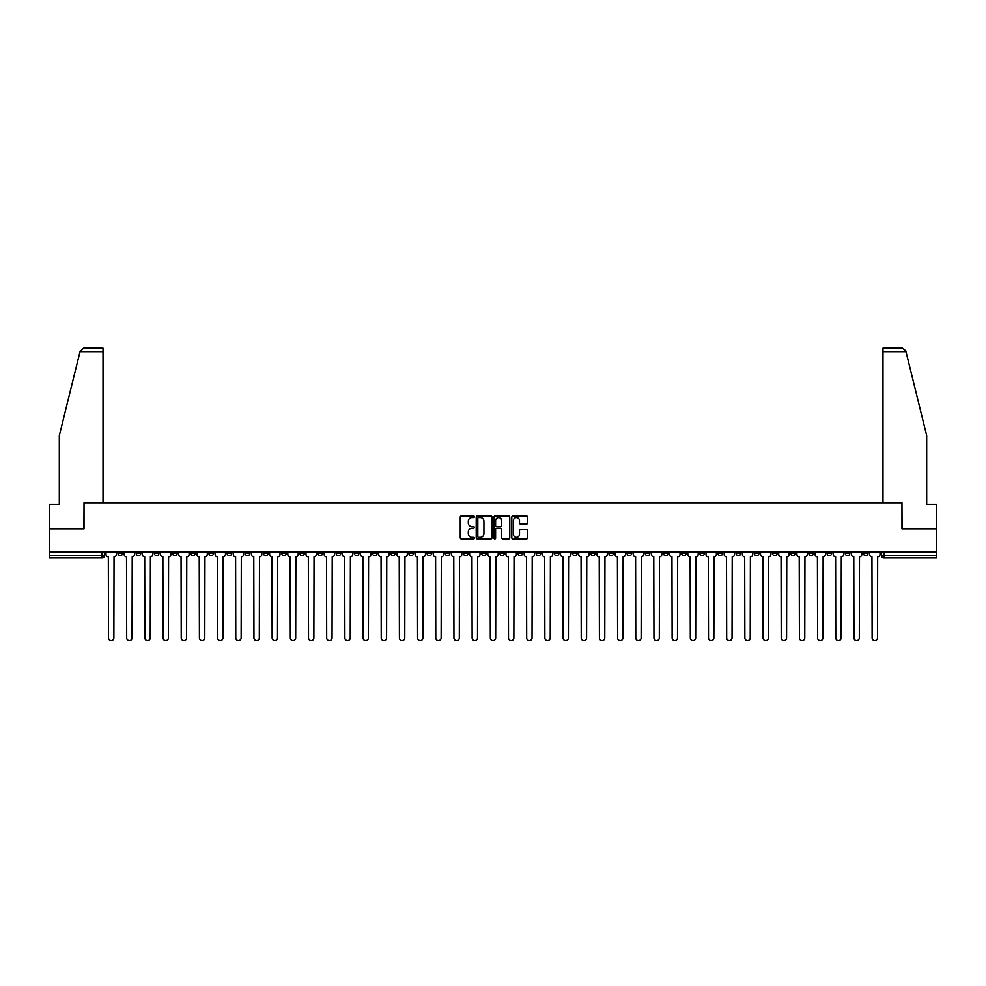 <?xml version="1.0" encoding="UTF-8"?>
<svg xmlns="http://www.w3.org/2000/svg" width="986" height="986" viewBox="0 0 986 986"><rect width="100%" height="100%" fill="white"/><g stroke="black" fill="none" stroke-linecap="round" stroke-linejoin="round"><path stroke-width="1.48" d="M474.352 516.8A0.801 0.801 0 0 0 473.551 515.998L461.399 515.998A1.146 1.146 0 0 0 460.252 517.145L460.252 537.74A1.146 1.146 0 0 0 461.399 538.886L473.551 538.886A0.801 0.801 0 0 0 474.352 538.085A0.801 0.801 0 0 0 473.551 537.284L471.974 537.284A3.661 3.661 0 0 1 468.313 533.623L468.313 531.898A3.661 3.661 0 0 1 471.974 528.237L473.551 528.237A0.801 0.801 0 0 0 474.352 527.436A0.801 0.801 0 0 0 473.551 526.635L471.974 526.635A3.661 3.661 0 0 1 468.313 522.974L468.313 521.261A3.661 3.661 0 0 1 471.974 517.601L473.551 517.601A0.801 0.801 0 0 0 474.352 516.8M717.944 552.037L717.944 553.319L722.602 553.319A2.329 2.329 0 0 1 720.273 555.648A2.329 2.329 0 0 1 717.944 553.319L717.944 552.037M608.855 552.037L608.855 553.319L613.514 553.319A2.329 2.329 0 0 1 611.184 555.648A2.329 2.329 0 0 1 608.855 553.319L608.855 552.037M590.663 552.037L590.663 553.319L595.334 553.319A2.329 2.329 0 0 1 592.993 555.648A2.329 2.329 0 0 1 590.663 553.319L590.663 552.037M481.575 552.037L481.575 553.319L486.246 553.319A2.329 2.329 0 0 1 483.904 555.648A2.329 2.329 0 0 1 481.575 553.319L481.575 552.037M463.395 552.037L463.395 553.319L468.054 553.319A2.329 2.329 0 0 1 465.725 555.648A2.329 2.329 0 0 1 463.395 553.319L463.395 552.037M445.216 552.037L445.216 553.319L449.875 553.319A2.329 2.329 0 0 1 447.545 555.648A2.329 2.329 0 0 1 445.216 553.319L445.216 552.037M408.857 552.037L408.857 553.319L413.516 553.319A2.329 2.329 0 0 1 411.187 555.648A2.329 2.329 0 0 1 408.857 553.319L408.857 552.037M372.486 553.319L372.486 552.037L372.486 553.319A2.329 2.329 0 0 0 374.816 555.648A2.329 2.329 0 0 1 372.486 553.319L377.145 553.319A2.329 2.329 0 0 1 374.816 555.648A2.329 2.329 0 0 0 377.145 553.319L377.145 552.037L377.145 553.319M354.307 553.319L354.307 552.037L354.307 553.319A2.329 2.329 0 0 0 356.636 555.648A2.329 2.329 0 0 1 354.307 553.319L358.966 553.319A2.329 2.329 0 0 1 356.636 555.648M336.127 553.319L336.127 552.037L336.127 553.319A2.329 2.329 0 0 0 338.457 555.648A2.329 2.329 0 0 1 336.127 553.319L340.786 553.319A2.329 2.329 0 0 1 338.457 555.648A2.329 2.329 0 0 0 340.786 553.319L340.786 552.037L340.786 553.319M317.948 552.037L317.948 553.319L322.607 553.319A2.329 2.329 0 0 1 320.277 555.648A2.329 2.329 0 0 1 317.948 553.319L317.948 552.037M299.769 552.037L299.769 553.319L304.428 553.319A2.329 2.329 0 0 1 302.098 555.648A2.329 2.329 0 0 1 299.769 553.319L299.769 552.037M281.577 552.037L281.577 553.319L286.248 553.319A2.329 2.329 0 0 1 283.906 555.648A2.329 2.329 0 0 1 281.577 553.319L281.577 552.037M263.398 553.319L263.398 552.037L263.398 553.319A2.329 2.329 0 0 0 265.727 555.648A2.329 2.329 0 0 1 263.398 553.319L268.056 553.319A2.329 2.329 0 0 1 265.727 555.648M227.039 553.319L227.039 552.037L227.039 553.319A2.329 2.329 0 0 0 229.368 555.648A2.329 2.329 0 0 1 227.039 553.319L231.698 553.319A2.329 2.329 0 0 1 229.368 555.648A2.329 2.329 0 0 0 231.698 553.319L231.698 552.037L231.698 553.319M208.859 553.319L208.859 552.037L208.859 553.319A2.329 2.329 0 0 0 211.189 555.648A2.329 2.329 0 0 1 208.859 553.319L213.518 553.319A2.329 2.329 0 0 1 211.189 555.648A2.329 2.329 0 0 0 213.518 553.319L213.518 552.037L213.518 553.319M190.668 553.319L190.668 552.037L190.668 553.319A2.329 2.329 0 0 0 193.009 555.648A2.329 2.329 0 0 1 190.668 553.319L195.339 553.319A2.329 2.329 0 0 1 193.009 555.648A2.329 2.329 0 0 0 195.339 553.319L195.339 552.037L195.339 553.319M172.488 553.319L172.488 552.037L172.488 553.319A2.329 2.329 0 0 0 174.818 555.648A2.329 2.329 0 0 1 172.488 553.319L177.16 553.319A2.329 2.329 0 0 1 174.818 555.648M154.309 553.319L154.309 552.037L154.309 553.319A2.329 2.329 0 0 0 156.638 555.648A2.329 2.329 0 0 1 154.309 553.319L158.968 553.319A2.329 2.329 0 0 1 156.638 555.648A2.329 2.329 0 0 0 158.968 553.319L158.968 552.037L158.968 553.319M136.13 553.319L136.13 552.037L136.13 553.319A2.329 2.329 0 0 0 138.459 555.648A2.329 2.329 0 0 1 136.13 553.319L140.788 553.319A2.329 2.329 0 0 1 138.459 555.648A2.329 2.329 0 0 0 140.788 553.319L140.788 552.037L140.788 553.319M526.438 524.071A1.146 1.146 0 0 0 527.572 522.925L527.572 517.145A1.146 1.146 0 0 0 526.438 515.998L512.93 515.998A1.146 1.146 0 0 0 511.796 517.145L511.796 537.74A1.146 1.146 0 0 0 512.93 538.886L526.438 538.886A1.146 1.146 0 0 0 527.572 537.74L527.572 530.764A1.146 1.146 0 0 0 526.438 529.618L520.657 529.618A1.146 1.146 0 0 0 519.511 530.764L519.511 534.215A3.057 3.057 0 0 1 516.454 537.284A3.057 3.057 0 0 1 513.398 534.215L513.398 520.657A3.057 3.057 0 0 1 516.454 517.601A3.057 3.057 0 0 1 519.511 520.657L519.511 522.925A1.146 1.146 0 0 0 520.657 524.071L526.438 524.071M80.026 351.682L83.625 348.194L103.025 348.194L103.025 351.682L80.026 351.682L59.32 435.602L59.32 504.364L49.3 504.364L49.3 528.841L84.032 528.841L84.032 502.848L901.968 502.848L901.968 528.841L936.7 528.841L936.7 552.037L49.3 552.037L49.3 555.648L104.43 555.648L104.43 552.037L104.43 555.648A2.329 2.329 0 0 1 102.1 557.977L49.3 557.977L49.3 555.648M49.3 528.841L49.3 552.037M492.002 517.145A1.146 1.146 0 0 0 490.855 515.998L477.36 515.998A1.146 1.146 0 0 0 476.213 517.145L476.213 537.74A1.146 1.146 0 0 0 477.36 538.886L490.855 538.886A1.146 1.146 0 0 0 492.002 537.74L492.002 517.145M495.145 515.998L508.64 515.998A1.146 1.146 0 0 1 509.787 517.145L509.787 537.74A1.146 1.146 0 0 1 508.64 538.886L502.872 538.886A1.146 1.146 0 0 1 501.726 537.74L501.726 529.383A1.146 1.146 0 0 0 500.58 528.237L496.747 528.237A1.146 1.146 0 0 0 495.601 529.383L495.601 538.085A0.801 0.801 0 0 1 494.799 538.886A0.801 0.801 0 0 1 493.998 538.085L493.998 517.145A1.146 1.146 0 0 1 495.145 515.998M881.57 552.037L881.57 555.648L936.7 555.648L936.7 557.977L883.9 557.977A2.329 2.329 0 0 1 881.57 555.648M936.7 552.037L936.7 555.648M868.05 552.037L868.05 553.319A2.329 2.329 0 0 1 865.72 555.648A2.329 2.329 0 0 1 863.391 553.319A2.329 2.329 0 0 0 865.72 555.648A2.329 2.329 0 0 0 868.05 553.319L863.391 553.319L863.391 552.037M849.87 552.037L849.87 553.319A2.329 2.329 0 0 1 847.541 555.648A2.329 2.329 0 0 1 845.212 553.319L849.87 553.319M845.212 552.037L845.212 553.319M831.691 552.037L831.691 553.319A2.329 2.329 0 0 1 829.362 555.648A2.329 2.329 0 0 1 827.032 553.319L831.691 553.319M827.032 552.037L827.032 553.319M813.512 553.319L813.512 552.037L813.512 553.319A2.329 2.329 0 0 1 811.182 555.648A2.329 2.329 0 0 1 808.84 553.319L813.512 553.319A2.329 2.329 0 0 1 811.182 555.648M808.84 552.037L808.84 553.319M795.332 552.037L795.332 553.319A2.329 2.329 0 0 1 792.99 555.648A2.329 2.329 0 0 1 790.661 553.319A2.329 2.329 0 0 0 792.99 555.648M790.661 552.037L790.661 553.319L795.332 553.319M777.141 552.037L777.141 553.319A2.329 2.329 0 0 1 774.811 555.648A2.329 2.329 0 0 1 772.482 553.319L777.141 553.319A2.329 2.329 0 0 1 774.811 555.648M772.482 552.037L772.482 553.319M758.961 552.037L758.961 553.319A2.329 2.329 0 0 1 756.632 555.648A2.329 2.329 0 0 1 754.302 553.319A2.329 2.329 0 0 0 756.632 555.648M754.302 552.037L754.302 553.319L758.961 553.319M740.782 552.037L740.782 553.319A2.329 2.329 0 0 1 738.452 555.648A2.329 2.329 0 0 1 736.123 553.319L740.782 553.319M736.123 552.037L736.123 553.319M722.602 552.037L722.602 553.319A2.329 2.329 0 0 1 720.273 555.648M704.423 552.037L704.423 553.319A2.329 2.329 0 0 1 702.094 555.648A2.329 2.329 0 0 1 699.752 553.319L704.423 553.319M699.752 552.037L699.752 553.319M686.231 552.037L686.231 553.319A2.329 2.329 0 0 1 683.902 555.648A2.329 2.329 0 0 1 681.572 553.319L686.231 553.319M681.572 552.037L681.572 553.319M668.052 552.037L668.052 553.319A2.329 2.329 0 0 1 665.723 555.648A2.329 2.329 0 0 1 663.393 553.319A2.329 2.329 0 0 0 665.723 555.648M663.393 552.037L663.393 553.319L668.052 553.319M649.873 552.037L649.873 553.319A2.329 2.329 0 0 1 647.543 555.648A2.329 2.329 0 0 1 645.214 553.319L649.873 553.319M645.214 552.037L645.214 553.319M631.693 552.037L631.693 553.319A2.329 2.329 0 0 1 629.364 555.648A2.329 2.329 0 0 1 627.034 553.319L631.693 553.319M627.034 552.037L627.034 553.319M613.514 552.037L613.514 553.319M595.334 552.037L595.334 553.319L595.334 552.037M577.143 552.037L577.143 553.319A2.329 2.329 0 0 1 574.813 555.648A2.329 2.329 0 0 1 572.484 553.319L577.143 553.319M572.484 552.037L572.484 553.319M558.963 552.037L558.963 553.319A2.329 2.329 0 0 1 556.634 555.648A2.329 2.329 0 0 1 554.305 553.319L558.963 553.319M554.305 552.037L554.305 553.319M540.784 552.037L540.784 553.319A2.329 2.329 0 0 1 538.455 555.648A2.329 2.329 0 0 1 536.125 553.319L540.784 553.319M536.125 552.037L536.125 553.319M522.605 552.037L522.605 553.319A2.329 2.329 0 0 1 520.275 555.648A2.329 2.329 0 0 1 517.946 553.319L522.605 553.319M517.946 552.037L517.946 553.319M504.425 552.037L504.425 553.319A2.329 2.329 0 0 1 502.096 555.648A2.329 2.329 0 0 1 499.754 553.319L504.425 553.319M499.754 552.037L499.754 553.319M486.246 552.037L486.246 553.319A2.329 2.329 0 0 1 483.904 555.648M468.054 552.037L468.054 553.319M449.875 553.319L449.875 552.037L449.875 553.319A2.329 2.329 0 0 1 447.545 555.648M431.695 552.037L431.695 553.319A2.329 2.329 0 0 1 429.366 555.648A2.329 2.329 0 0 1 427.037 553.319A2.329 2.329 0 0 0 429.366 555.648A2.329 2.329 0 0 0 431.695 553.319L427.037 553.319L427.037 552.037M413.516 553.319L413.516 552.037L413.516 553.319A2.329 2.329 0 0 1 411.187 555.648M395.337 552.037L395.337 553.319A2.329 2.329 0 0 1 393.007 555.648A2.329 2.329 0 0 1 390.666 553.319A2.329 2.329 0 0 0 393.007 555.648M390.666 552.037L390.666 553.319L395.337 553.319M358.966 552.037L358.966 553.319L358.966 552.037M322.607 553.319L322.607 552.037L322.607 553.319A2.329 2.329 0 0 1 320.277 555.648M304.428 553.319L304.428 552.037L304.428 553.319A2.329 2.329 0 0 1 302.098 555.648M286.248 553.319L286.248 552.037L286.248 553.319A2.329 2.329 0 0 1 283.906 555.648M268.056 552.037L268.056 553.319L268.056 552.037M249.877 553.319L249.877 552.037L249.877 553.319A2.329 2.329 0 0 1 247.548 555.648A2.329 2.329 0 0 1 245.218 553.319L249.877 553.319A2.329 2.329 0 0 1 247.548 555.648M245.218 552.037L245.218 553.319M177.16 552.037L177.16 553.319L177.16 552.037M122.609 552.037L122.609 553.319A2.329 2.329 0 0 1 120.28 555.648A2.329 2.329 0 0 1 117.95 553.319A2.329 2.329 0 0 0 120.28 555.648A2.329 2.329 0 0 0 122.609 553.319L122.609 552.037M117.95 552.037L117.95 553.319L122.609 553.319M102.1 552.037L102.1 557.977A2.329 2.329 0 0 0 104.43 555.648M478.617 517.601A0.801 0.801 0 0 0 477.816 518.402L477.816 536.483A0.801 0.801 0 0 0 478.617 537.284L480.268 537.284A3.661 3.661 0 0 0 483.929 533.623L483.929 521.261A3.661 3.661 0 0 0 480.268 517.601L478.617 517.601M501.726 520.719A3.057 3.057 0 0 0 498.657 517.662A3.057 3.057 0 0 0 495.601 520.719L495.601 525.501A1.146 1.146 0 0 0 496.747 526.635L500.58 526.635A1.146 1.146 0 0 0 501.726 525.501L501.726 520.719M105.995 552.037L105.995 554.477A2.329 2.329 139.8 0 0 108.337 556.807L108.509 637.806A2.675 2.675 139.8 0 0 111.184 640.493A2.675 2.675 139.8 0 0 113.871 637.806L114.043 556.807A2.329 2.329 139.8 0 0 116.373 554.477L116.373 552.037M124.187 552.037L124.187 554.477A2.329 2.329 139.8 0 0 126.516 556.807L126.689 637.806A2.675 2.675 139.8 0 0 129.363 640.493A2.675 2.675 139.8 0 0 132.05 637.806L132.223 556.807A2.329 2.329 139.8 0 0 134.552 554.477L134.552 552.037M142.366 552.037L142.366 554.477A2.329 2.329 139.8 0 0 144.696 556.807L144.868 637.806A2.675 2.675 139.8 0 0 147.555 640.493A2.675 2.675 139.8 0 0 150.229 637.806L150.402 556.807A2.329 2.329 139.8 0 0 152.731 554.477L152.731 552.037M103.025 502.848L103.025 351.682M83.921 528.841L84.032 502.848M936.7 528.841L936.7 504.364L926.68 504.364L926.68 435.602L905.777 350.843L902.375 348.194L882.975 348.194L882.975 502.848M902.079 528.841L901.968 502.848M160.545 552.037L160.545 554.477A2.329 2.329 139.8 0 0 162.875 556.807L163.047 637.806A2.675 2.675 139.8 0 0 165.734 640.493A2.675 2.675 139.8 0 0 168.409 637.806L168.581 556.807A2.329 2.329 139.8 0 0 170.923 554.477L170.923 552.037M178.725 552.037L178.725 554.477A2.329 2.329 139.8 0 0 181.054 556.807L181.227 637.806A2.675 2.675 139.8 0 0 183.914 640.493A2.675 2.675 139.8 0 0 186.588 637.806L186.773 556.807A2.329 2.329 139.8 0 0 189.102 554.477L189.102 552.037M196.904 552.037L196.904 554.477A2.329 2.329 139.8 0 0 199.234 556.807L199.418 637.806A2.675 2.675 139.8 0 0 202.093 640.493A2.675 2.675 139.8 0 0 204.78 637.806L204.952 556.807A2.329 2.329 139.8 0 0 207.282 554.477L207.282 552.037M215.096 552.037L215.096 554.477A2.329 2.329 139.8 0 0 217.425 556.807L217.598 637.806A2.675 2.675 139.8 0 0 220.272 640.493A2.675 2.675 139.8 0 0 222.959 637.806L223.132 556.807A2.329 2.329 139.8 0 0 225.461 554.477L225.461 552.037M233.275 552.037L233.275 554.477A2.329 2.329 139.8 0 0 235.605 556.807L235.777 637.806A2.675 2.675 139.8 0 0 238.464 640.493A2.675 2.675 139.8 0 0 241.139 637.806L241.311 556.807A2.329 2.329 139.8 0 0 243.641 554.477L243.641 552.037M251.455 552.037L251.455 554.477A2.329 2.329 139.8 0 0 253.784 556.807L253.957 637.806A2.675 2.675 139.8 0 0 256.643 640.493A2.675 2.675 139.8 0 0 259.318 637.806L259.491 556.807A2.329 2.329 139.8 0 0 261.82 554.477L261.82 552.037M269.634 552.037L269.634 554.477A2.329 2.329 139.8 0 0 271.963 556.807L272.136 637.806A2.675 2.675 139.8 0 0 274.823 640.493A2.675 2.675 139.8 0 0 277.497 637.806L277.682 556.807A2.329 2.329 139.8 0 0 280.012 554.477L280.012 552.037M287.813 552.037L287.813 554.477A2.329 2.329 139.8 0 0 290.143 556.807L290.328 637.806A2.675 2.675 139.8 0 0 293.002 640.493A2.675 2.675 139.8 0 0 295.689 637.806L295.862 556.807A2.329 2.329 139.8 0 0 298.191 554.477L298.191 552.037M305.993 552.037L305.993 554.477A2.329 2.329 139.8 0 0 308.335 556.807L308.507 637.806A2.675 2.675 139.8 0 0 311.182 640.493A2.675 2.675 139.8 0 0 313.868 637.806L314.041 556.807A2.329 2.329 139.8 0 0 316.37 554.477L316.37 552.037M324.184 552.037L324.184 554.477A2.329 2.329 139.8 0 0 326.514 556.807L326.686 637.806A2.675 2.675 139.8 0 0 329.361 640.493A2.675 2.675 139.8 0 0 332.048 637.806L332.22 556.807A2.329 2.329 139.8 0 0 334.55 554.477L334.55 552.037M342.364 552.037L342.364 554.477A2.329 2.329 139.8 0 0 344.693 556.807L344.866 637.806A2.675 2.675 139.8 0 0 347.553 640.493A2.675 2.675 139.8 0 0 350.227 637.806L350.4 556.807A2.329 2.329 139.8 0 0 352.729 554.477L352.729 552.037M360.543 552.037L360.543 554.477A2.329 2.329 139.8 0 0 362.873 556.807L363.045 637.806A2.675 2.675 139.8 0 0 365.732 640.493A2.675 2.675 139.8 0 0 368.407 637.806L368.579 556.807A2.329 2.329 139.8 0 0 370.921 554.477L370.921 552.037M378.723 552.037L378.723 554.477A2.329 2.329 139.8 0 0 381.052 556.807L381.225 637.806A2.675 2.675 139.8 0 0 383.911 640.493A2.675 2.675 139.8 0 0 386.586 637.806L386.771 556.807A2.329 2.329 139.8 0 0 389.1 554.477L389.1 552.037M396.902 552.037L396.902 554.477A2.329 2.329 139.8 0 0 399.231 556.807L399.416 637.806A2.675 2.675 139.8 0 0 402.091 640.493A2.675 2.675 139.8 0 0 404.778 637.806L404.95 556.807A2.329 2.329 139.8 0 0 407.28 554.477L407.28 552.037M415.081 552.037L415.081 554.477A2.329 2.329 139.8 0 0 417.423 556.807L417.596 637.806A2.675 2.675 139.8 0 0 420.27 640.493A2.675 2.675 139.8 0 0 422.957 637.806L423.13 556.807A2.329 2.329 139.8 0 0 425.459 554.477L425.459 552.037M433.273 552.037L433.273 554.477A2.329 2.329 139.8 0 0 435.602 556.807L435.775 637.806A2.675 2.675 139.8 0 0 438.45 640.493A2.675 2.675 139.8 0 0 441.136 637.806L441.309 556.807A2.329 2.329 139.8 0 0 443.638 554.477L443.638 552.037M451.452 552.037L451.452 554.477A2.329 2.329 139.8 0 0 453.782 556.807L453.954 637.806A2.675 2.675 139.8 0 0 456.641 640.493A2.675 2.675 139.8 0 0 459.316 637.806L459.488 556.807A2.329 2.329 139.8 0 0 461.818 554.477L461.818 552.037M469.632 552.037L469.632 554.477A2.329 2.329 139.8 0 0 471.961 556.807L472.134 637.806A2.675 2.675 139.8 0 0 474.821 640.493A2.675 2.675 139.8 0 0 477.495 637.806L477.68 556.807A2.329 2.329 139.8 0 0 480.009 554.477L480.009 552.037M487.811 552.037L487.811 554.477A2.329 2.329 139.8 0 0 490.141 556.807L490.325 637.806A2.675 2.675 139.8 0 0 493 640.493A2.675 2.675 139.8 0 0 495.675 637.806L495.859 556.807A2.329 2.329 139.8 0 0 498.189 554.477L498.189 552.037M505.991 552.037L505.991 554.477A2.329 2.329 139.8 0 0 508.32 556.807L508.505 637.806A2.675 2.675 139.8 0 0 511.179 640.493A2.675 2.675 139.8 0 0 513.866 637.806L514.039 556.807A2.329 2.329 139.8 0 0 516.368 554.477L516.368 552.037M524.182 552.037L524.182 554.477A2.329 2.329 139.8 0 0 526.512 556.807L526.684 637.806A2.675 2.675 139.8 0 0 529.359 640.493A2.675 2.675 139.8 0 0 532.046 637.806L532.218 556.807A2.329 2.329 139.8 0 0 534.548 554.477L534.548 552.037M542.362 552.037L542.362 554.477A2.329 2.329 139.8 0 0 544.691 556.807L544.864 637.806A2.675 2.675 139.8 0 0 547.55 640.493A2.675 2.675 139.8 0 0 550.225 637.806L550.398 556.807A2.329 2.329 139.8 0 0 552.727 554.477L552.727 552.037M560.541 552.037L560.541 554.477A2.329 2.329 139.8 0 0 562.87 556.807L563.043 637.806A2.675 2.675 139.8 0 0 565.73 640.493A2.675 2.675 139.8 0 0 568.404 637.806L568.577 556.807A2.329 2.329 139.8 0 0 570.919 554.477L570.919 552.037M578.72 552.037L578.72 554.477A2.329 2.329 139.8 0 0 581.05 556.807L581.222 637.806A2.675 2.675 139.8 0 0 583.909 640.493A2.675 2.675 139.8 0 0 586.584 637.806L586.769 556.807A2.329 2.329 139.8 0 0 589.098 554.477L589.098 552.037M596.9 552.037L596.9 554.477A2.329 2.329 139.8 0 0 599.229 556.807L599.414 637.806A2.675 2.675 139.8 0 0 602.089 640.493A2.675 2.675 139.8 0 0 604.775 637.806L604.948 556.807A2.329 2.329 139.8 0 0 607.277 554.477L607.277 552.037M615.079 552.037L615.079 554.477A2.329 2.329 139.8 0 0 617.421 556.807L617.593 637.806A2.675 2.675 139.8 0 0 620.268 640.493A2.675 2.675 139.8 0 0 622.955 637.806L623.127 556.807A2.329 2.329 139.8 0 0 625.457 554.477L625.457 552.037M633.271 552.037L633.271 554.477A2.329 2.329 139.8 0 0 635.6 556.807L635.773 637.806A2.675 2.675 139.8 0 0 638.447 640.493A2.675 2.675 139.8 0 0 641.134 637.806L641.307 556.807A2.329 2.329 139.8 0 0 643.636 554.477L643.636 552.037M651.45 552.037L651.45 554.477A2.329 2.329 139.8 0 0 653.78 556.807L653.952 637.806A2.675 2.675 139.8 0 0 656.639 640.493A2.675 2.675 139.8 0 0 659.314 637.806L659.486 556.807A2.329 2.329 139.8 0 0 661.816 554.477L661.816 552.037M669.63 552.037L669.63 554.477A2.329 2.329 139.8 0 0 671.959 556.807L672.132 637.806A2.675 2.675 139.8 0 0 674.818 640.493A2.675 2.675 139.8 0 0 677.493 637.806L677.665 556.807A2.329 2.329 139.8 0 0 680.007 554.477L680.007 552.037M687.809 552.037L687.809 554.477A2.329 2.329 139.8 0 0 690.138 556.807L690.311 637.806A2.675 2.675 139.8 0 0 692.998 640.493A2.675 2.675 139.8 0 0 695.672 637.806L695.857 556.807A2.329 2.329 139.8 0 0 698.187 554.477L698.187 552.037M705.988 552.037L705.988 554.477A2.329 2.329 139.8 0 0 708.318 556.807L708.503 637.806A2.675 2.675 139.8 0 0 711.177 640.493A2.675 2.675 139.8 0 0 713.864 637.806L714.037 556.807A2.329 2.329 139.8 0 0 716.366 554.477L716.366 552.037M724.18 552.037L724.18 554.477A2.329 2.329 139.8 0 0 726.509 556.807L726.682 637.806A2.675 2.675 139.8 0 0 729.357 640.493A2.675 2.675 139.8 0 0 732.043 637.806L732.216 556.807A2.329 2.329 139.8 0 0 734.545 554.477L734.545 552.037M742.359 552.037L742.359 554.477A2.329 2.329 139.8 0 0 744.689 556.807L744.861 637.806A2.675 2.675 139.8 0 0 747.536 640.493A2.675 2.675 139.8 0 0 750.223 637.806L750.395 556.807A2.329 2.329 139.8 0 0 752.725 554.477L752.725 552.037M760.539 552.037L760.539 554.477A2.329 2.329 139.8 0 0 762.868 556.807L763.041 637.806A2.675 2.675 139.8 0 0 765.728 640.493A2.675 2.675 139.8 0 0 768.402 637.806L768.575 556.807A2.329 2.329 139.8 0 0 770.904 554.477L770.904 552.037M778.718 552.037L778.718 554.477A2.329 2.329 139.8 0 0 781.048 556.807L781.22 637.806A2.675 2.675 139.8 0 0 783.907 640.493A2.675 2.675 139.8 0 0 786.582 637.806L786.766 556.807A2.329 2.329 139.8 0 0 789.096 554.477L789.096 552.037M796.898 552.037L796.898 554.477A2.329 2.329 139.8 0 0 799.227 556.807L799.412 637.806A2.675 2.675 139.8 0 0 802.086 640.493A2.675 2.675 139.8 0 0 804.773 637.806L804.946 556.807A2.329 2.329 139.8 0 0 807.275 554.477L807.275 552.037M815.077 552.037L815.077 554.477A2.329 2.329 139.8 0 0 817.419 556.807L817.591 637.806A2.675 2.675 139.8 0 0 820.266 640.493A2.675 2.675 139.8 0 0 822.953 637.806L823.125 556.807A2.329 2.329 139.8 0 0 825.455 554.477L825.455 552.037M833.269 552.037L833.269 554.477A2.329 2.329 139.8 0 0 835.598 556.807L835.771 637.806A2.675 2.675 139.8 0 0 838.445 640.493A2.675 2.675 139.8 0 0 841.132 637.806L841.304 556.807A2.329 2.329 139.8 0 0 843.634 554.477L843.634 552.037M851.448 552.037L851.448 554.477A2.329 2.329 139.8 0 0 853.777 556.807L853.95 637.806A2.675 2.675 139.8 0 0 856.637 640.493A2.675 2.675 139.8 0 0 859.311 637.806L859.484 556.807A2.329 2.329 139.8 0 0 861.813 554.477L861.813 552.037M869.627 552.037L869.627 554.477A2.329 2.329 139.8 0 0 871.957 556.807L872.129 637.806A2.675 2.675 139.8 0 0 874.816 640.493A2.675 2.675 139.8 0 0 877.491 637.806L877.663 556.807A2.329 2.329 139.8 0 0 880.005 554.477L880.005 552.037M883.9 552.037L883.9 557.977M905.974 351.682L882.975 351.682"/></g></svg>
